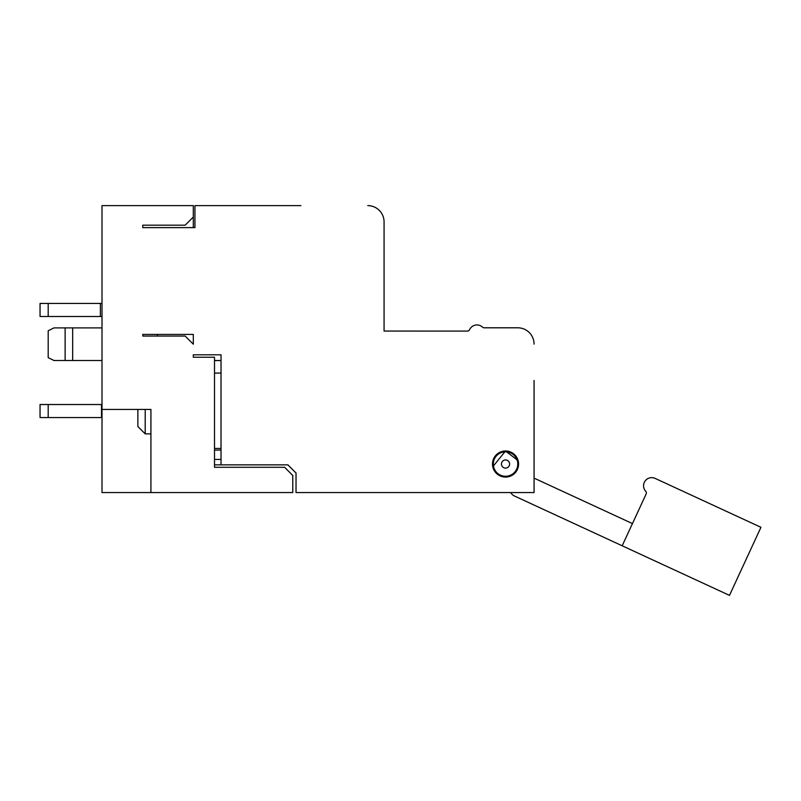 <?xml version="1.0" encoding="UTF-8"?>
<svg xmlns="http://www.w3.org/2000/svg" width="801" height="801" viewBox="0 0 801 801"><rect width="100%" height="100%" fill="white"/><g stroke="black" fill="none" stroke-linecap="round" stroke-linejoin="round"><path stroke-width="1.2" d="M534.067 380.465L534.067 492.565L296.03 492.565L296.03 473.001L287.869 464.85L214.508 464.85M221.026 464.85L221.026 354.803L193.311 354.803L193.311 357.246L193.311 354.803M221.026 459.404L214.508 459.404M142.768 227.624L142.768 225.181L142.768 227.624L194.943 227.624L194.943 205.617L300.916 205.617M194.943 221.917L194.943 227.624M384.069 331.063L384.069 221.917L384.069 331.063L384.069 221.917L384.069 331.063L384.069 221.917L384.069 331.063L384.069 221.917L384.069 331.063L384.069 221.917L384.069 331.063L384.069 221.917L384.069 331.063L384.069 221.917L384.069 331.063L384.069 221.917L384.069 331.063L467.373 331.083A2.443 2.443 0 0 0 469.586 329.652A8.15 8.15 0 0 1 482.542 327.148A2.443 2.443 0 0 0 484.204 327.799L517.766 327.799L484.204 327.799M367.769 205.617A16.3 16.3 0 0 1 384.069 221.917M467.373 331.083A2.463 2.463 0 0 0 469.606 329.662M534.067 438.367L534.067 450.993M534.067 344.11A16.3 16.3 0 0 0 517.766 327.799M193.311 227.624L193.311 217.031L185.161 225.181L142.768 225.181M193.311 217.031L193.311 205.617L102.007 205.617L102.007 409.421L150.918 409.421L150.918 492.565L292.765 492.565L292.765 475.454L284.615 467.293L214.508 467.293L214.508 357.246L193.311 357.246M193.311 344.2L185.161 336.05L142.768 336.05L142.768 334.418L193.311 334.418L193.311 344.2L193.311 334.418M492.775 466.733L505.531 450.993A13.046 13.046 0 0 1 516.835 470.557A13.046 13.046 0 0 1 494.237 470.557A13.046 13.046 0 0 1 505.531 450.993L518.147 460.705M142.768 336.05L142.768 334.418M157.437 334.418L157.437 336.05M150.918 492.565L102.007 492.565L102.007 409.421L137.872 409.421L137.872 426.543L145.211 433.872L150.918 433.872M510.698 492.565L511.208 493.296A8.15 8.15 0 0 0 514.452 495.999L622.187 545.791L646.127 493.997A2.443 2.443 0 0 0 645.706 491.313A8.15 8.15 0 0 1 655.128 478.397L760.95 527.308L729.481 595.383L622.187 545.791M632.45 523.594L534.067 478.127M518.147 460.695L515.524 456.991M495.539 471.088L498.162 474.793M102.007 360.51L65.131 360.51L65.131 327.899L54.007 327.899L48.2 330.753L54.007 327.899L102.007 327.899M65.131 360.51L54.007 360.51L48.2 357.647L54.007 360.51L65.131 360.51M72.661 327.899L72.661 360.51M48.2 330.753L48.2 357.647L54.007 360.51M760.95 527.308L655.128 478.397M500.405 475.133A12.225 12.225 0 0 1 498.492 454.047A12.225 12.225 0 0 1 517.716 462.928A12.225 12.225 0 0 1 500.405 475.133A12.225 12.225 0 0 1 498.492 454.047A12.225 12.225 0 0 1 517.716 462.928A12.225 12.225 0 0 1 500.405 475.133M102.007 316.485L48.2 316.485L48.2 303.439L40.05 303.439L40.05 316.485L48.2 316.485M48.2 303.439L102.007 303.439M48.2 404.525L40.05 404.525L40.05 417.571L48.2 417.571L48.2 404.525L102.007 404.525M102.007 417.571L48.2 417.571M150.918 410.803L150.918 409.421M214.508 360.57L221.026 360.57M221.026 373.066L214.508 373.066M145.211 409.421L145.211 433.872M503.829 467.734A4.075 4.075 0 0 1 503.188 460.705A4.075 4.075 0 0 1 509.596 463.669A4.075 4.075 0 0 1 503.829 467.734M100.375 316.485L100.375 303.439M101.497 417.571L101.497 404.525M221.026 448.44L214.508 448.44M221.026 450.082L214.508 450.082M214.508 360.51L221.026 360.51"/></g></svg>
